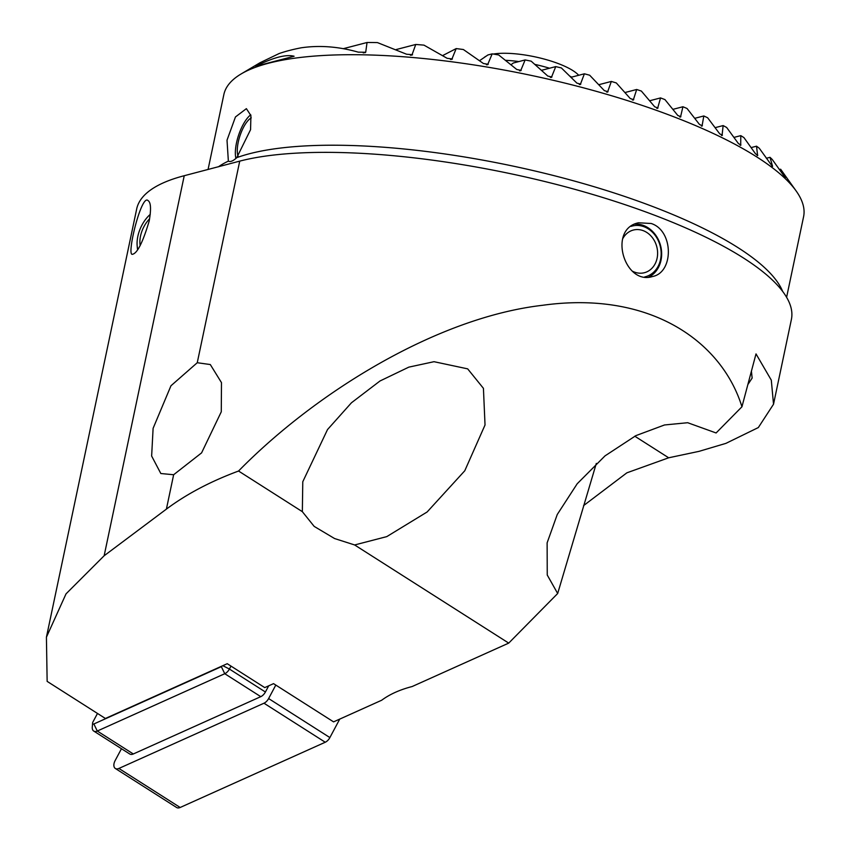 <?xml version="1.0" encoding="UTF-8"?>
<svg xmlns="http://www.w3.org/2000/svg" width="850" height="850" viewBox="0 0 850 850"><rect width="100%" height="100%" fill="white"/><g stroke="black" fill="none" stroke-linecap="round" stroke-linejoin="round"><path stroke-width="1.27" d="M412.154 686.534C399.904 689.69 389.746 694.259 381.671 700.241L333.572 721.873L273.551 683.644L264.743 687.597L227.226 663.701L105.4 718.484L47.143 681.381L46.421 637.192L66.024 593.863L104.146 555.751L166.398 509.118C186.501 494.105 210.545 481.408 238.553 471.027L302.345 511.668L314.181 526.405L334.571 538.539L354.631 544.956L508.725 643.11L412.154 686.534M238.553 471.027C314.946 393.104 436.252 317.603 542.502 305.299C649.782 290.349 721.682 341.19 741.944 406.778L756.011 353.908L771.301 380.141L773.521 404.239L758.327 427.561L725.911 443.371L699.072 451.339L668.674 457.789L626.875 472.823L583.578 505.612M46.421 637.192L136.871 208.101A314.744 87.284 11.9 0 1 184.238 175.716L239.732 161.128A305.49 84.713 11.9 0 1 584.439 192.047A305.49 84.713 11.9 0 1 791.393 319.462L773.521 404.239M236.757 157.664C233.134 161.022 230.329 162.18 228.363 161.128L227.014 140.197L235.461 116.949L246.383 108.651L250.909 115.558L250.569 129.668L236.757 157.664A296.225 82.152 11.9 0 1 650.346 205.626A296.225 82.152 11.9 0 1 782.68 291.454M228.916 161.373L228.363 161.128A296.225 82.152 11.9 0 0 218.365 166.834M197.253 362.727L210.301 364.544L221.478 382.627L221.276 411.804L201.577 452.891L173.644 474.736L160.831 473.524L151.64 456.036L153.106 428.336L170.967 385.762L197.253 362.727L239.732 161.128M651.185 223.497C673.721 230.584 673.986 272.563 652.503 276.526C624.452 285.6 607.644 229.043 638.509 222.785L651.185 223.497M751.421 371.206L752.144 378.069L747.883 384.529M741.944 406.778L716.104 432.969L687.671 422.716L664.509 424.968L635.885 435.636L605.019 455.876L577.182 483.777L557.249 514.516L547.124 542.863L547.251 575.025L557.674 593.513L508.725 643.11M354.631 544.956L386.782 536.616L427.136 511.976L464.769 470.772L485.031 424.989L483.427 388.333L467.67 368.858L434.021 361.696L408.818 367.136L380.024 380.97L351.454 402.772L327.516 429.569L302.781 481.737L302.345 511.668M557.674 593.513L596.317 463.42M208.059 169.511L223.847 94.584A296.225 82.152 11.9 0 1 241.081 73.982A296.225 82.152 11.9 0 1 669.418 115.111A296.225 82.152 11.9 0 1 796.131 190.942A296.225 82.152 11.9 0 1 803.579 216.75L786.601 297.298M796.131 190.942L780.746 169.373A275.868 76.5 -168.1 0 0 780.629 169.214L785.368 177.671M785.071 177.459L772.289 159.534A275.868 76.5 -168.1 0 0 770.015 157.324L772.586 166.356M772.214 166.154L759.294 148.272A275.868 76.5 -168.1 0 0 756.521 146.189L757.616 155.603M757.106 155.433L757.754 155.274L755.533 153.818L743.952 137.615A275.868 76.5 -168.1 0 0 740.786 135.628L740.701 145.35M740.127 145.212L740.924 144.999L738.448 143.618L726.654 127.468A275.868 76.5 -168.1 0 0 723.138 125.577L722.054 135.554M721.48 135.416L722.404 135.171L719.716 133.843L707.646 117.767A275.868 76.5 -168.1 0 0 703.811 115.961L702.036 126.119M701.335 126.012L702.366 125.736L699.476 124.461L687.044 108.481A275.868 76.5 -168.1 0 0 682.922 106.749L680.51 117.077M679.745 116.981L680.882 116.684L677.79 115.462L664.944 99.588A275.868 76.5 -168.1 0 0 660.546 97.92L657.592 108.396M656.774 108.311L658.006 107.993L654.723 106.813L641.378 91.078A275.868 76.5 -168.1 0 0 636.692 89.484L633.282 100.066M632.411 100.002L633.728 99.662L630.254 98.536L616.314 82.949A275.868 76.5 -168.1 0 0 611.331 81.441L607.548 92.119M606.624 92.066L608.026 91.704L604.339 90.631L589.688 75.236A275.868 76.5 -168.1 0 0 584.396 73.801L580.295 84.564M579.317 84.532L580.805 84.139L576.906 83.13L561.383 67.947A275.868 76.5 -168.1 0 0 555.751 66.608L551.395 77.446M550.354 77.424L551.937 77.01L547.793 76.054L531.176 61.168A275.868 76.5 -168.1 0 0 525.141 59.936L520.625 70.805M519.509 70.805L521.188 70.369L516.768 69.488L498.706 54.974A275.868 76.5 -168.1 0 0 492.182 53.858L487.613 64.749M486.423 64.77L488.219 64.303L483.448 63.516L463.377 49.523A275.868 76.5 -168.1 0 0 456.184 48.588L451.764 59.436M450.468 59.479L452.402 58.979L447.153 58.31L423.969 45.135A275.868 76.5 -168.1 0 0 415.756 44.466L411.878 55.176M410.422 55.261L412.547 54.708L406.587 54.23L377.442 42.596A275.868 76.5 -168.1 0 0 367.041 42.5L365.712 52.254L365.001 52.732M363.258 52.891L365.712 52.254L358.254 52.158C338.672 46.58 319.685 45.114 301.304 47.781A275.868 76.5 -168.1 0 0 279.087 53.561L259.877 62.815L241.081 73.982M255.701 66.247C273.339 57.46 286.142 54.124 294.111 56.249L257.391 65.811M649.623 100.767L660.546 97.92M598.761 84.713L611.331 81.441M624.941 92.544L636.692 89.484M715.094 127.67L723.138 125.577M694.716 118.331L703.811 115.961M672.881 109.363L682.922 106.749M511.02 64.738L513.326 63.006L525.141 59.936M479.559 60.679L487.9 54.974L492.182 53.858M442.68 55.569L456.184 48.588M343.219 48.705L367.041 42.5M396.228 49.544L415.756 44.466M541.503 70.316L555.751 66.608M571.009 77.286L584.396 73.801M733.933 137.413L740.786 135.628M751.092 147.602L756.521 146.189M766.349 158.281L770.015 157.324M779.333 169.543L780.629 169.214M149.175 221.074C151.279 209.111 150.886 202.279 148.017 200.589C141.546 193.641 126.682 254.097 132.132 254.341C137.052 253.842 142.736 242.749 149.175 221.074M238.085 156.262A22.036 7.958 108.3 0 1 240.189 135.139A22.036 7.958 108.3 0 1 251.271 117.863M235.928 158.44A26.201 9.467 108.3 0 1 238.722 134.799A26.201 9.467 108.3 0 1 250.739 114.814M140.165 245.533A22.036 13.058 114.2 0 1 149.621 218.79M137.774 249.475A26.201 15.523 114.2 0 1 137.148 245.607A26.201 15.523 114.2 0 1 148.676 215.857A26.201 15.523 114.2 0 1 150.259 214.381M137.636 249.688A27.774 16.458 114.2 0 1 137.243 246.808L137.148 245.607M622.572 238.999A22.036 18.509 -104.6 0 1 623.688 237.107A22.036 18.509 -104.6 0 1 633.314 230.053A22.036 18.509 -104.6 0 1 656.774 246.723A22.036 18.509 -104.6 0 1 644.417 272.712A22.036 18.509 -104.6 0 1 632.729 271.331M631.125 226.366A26.201 21.994 -104.6 0 1 660.089 245.586A26.201 21.994 -104.6 0 1 644.736 276.909M634.822 224.124A27.774 23.322 -104.6 0 1 660.588 245.671A27.774 23.322 -104.6 0 1 648.72 277.111M578.691 75.289A50.203 13.919 -168.1 0 0 540.876 58.204A50.203 13.919 -168.1 0 0 493.297 54.049M486.243 56.121A50.203 13.919 -168.1 0 0 483.905 57.726M571.657 77.116A55.547 15.406 -168.1 0 0 569.904 76.192M549.514 68.234A55.547 15.406 -168.1 0 0 534.862 64.398M518.883 61.561A55.547 15.406 -168.1 0 0 505.516 60.307M339.745 719.1L329.885 737.577A7.406 4.431 122.5 0 1 325.252 742.241L180.168 807.479A7.406 4.431 122.5 0 1 176.609 807.5L115.334 768.474A7.406 4.431 122.5 0 1 115.101 760.665L121.465 748.722M275.804 685.068L268.621 698.551A7.406 4.431 122.5 0 1 263.978 703.216L118.894 768.442A7.406 4.431 122.5 0 1 115.334 768.474M268.706 685.812L265.413 691.996A7.406 4.431 122.5 0 1 260.78 696.66L133.312 753.971A7.406 4.431 122.5 0 1 129.752 754.003L93.734 731.064A7.406 4.431 122.5 0 1 92.278 727.175L92.608 723.01A1.849 1.105 -57.5 0 0 93.861 723.977L221.329 666.666A1.849 1.105 -57.5 0 0 222.158 665.986M230.988 666.092L229.404 669.056A7.406 4.431 122.5 0 1 224.761 673.721L97.293 731.032A7.406 4.431 122.5 0 1 93.734 731.064M97.484 713.447L92.905 722.032A1.849 1.105 -57.5 0 0 92.608 723.01M668.674 457.789L634.769 436.199M173.644 474.736L166.398 509.118M288.883 57.609L294.111 56.249M184.238 175.716L104.146 555.751M268.621 698.551L329.885 737.577M263.978 703.216L325.252 742.241M118.894 768.442L180.168 807.479M260.78 696.66L224.761 673.721L221.329 666.666M93.861 723.977L97.293 731.032L133.312 753.971M222.838 665.678L229.404 669.056L265.413 691.996"/></g></svg>

